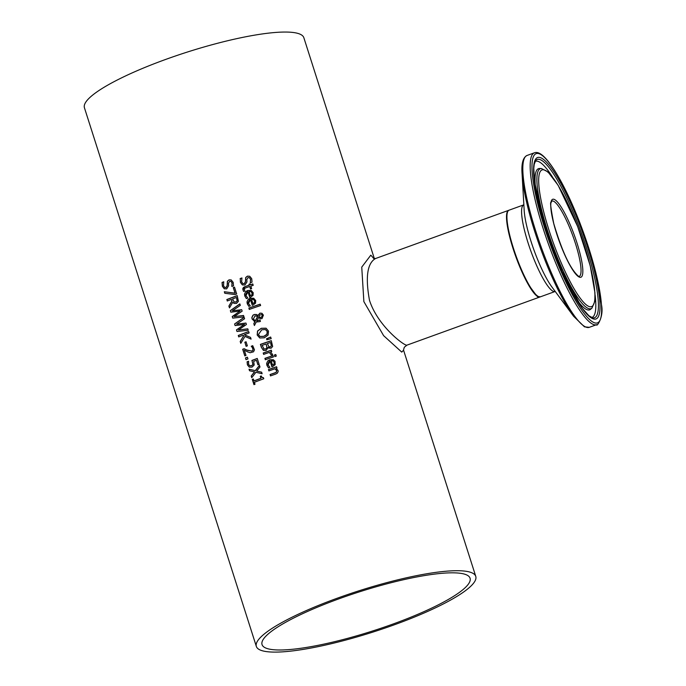 <?xml version="1.0" encoding="UTF-8"?>
<svg xmlns="http://www.w3.org/2000/svg" width="686" height="686" viewBox="0 0 686 686"><rect width="100%" height="100%" fill="white"/><g stroke="black" fill="none" stroke-linecap="round" stroke-linejoin="round"><path stroke-width="1.03" d="M262.352 377.652L263.441 377.712M253.957 380.927A115.162 21.78 -17.7 0 1 260.903 378.269L260.286 376.314A115.162 21.78 -17.7 0 1 261.237 375.954L262.069 377.471L263.415 377.643L263.776 378.758A115.162 21.78 162.3 0 0 254.403 382.316L255.012 384.229A115.162 21.78 162.3 0 0 253.966 384.64L252.285 379.384A115.162 21.78 -17.7 0 1 253.331 378.972L254.077 380.979A114.708 21.695 -17.7 0 1 261.023 378.32L260.397 376.365A114.708 21.695 -17.7 0 1 261.272 376.039M254.052 384.606L252.405 379.435A114.708 21.695 -17.7 0 1 253.366 379.058M246.463 298.599L244.902 296.078L247.783 290.538L251.376 290.53M248.006 291.902L245.965 295.589L247.826 298.024A115.162 21.78 162.3 0 0 246.343 298.547L244.791 296.026L244.516 294.088L245.682 291.619L247.663 290.487L251.162 290.435L253.211 292.733L253.048 295.383L250.544 297.235A115.162 21.78 162.3 0 0 249.798 297.501L248.006 291.902L249.884 297.467M251.908 294.783L252.054 293.042L251.007 291.696L252.165 293.094L252.019 294.834L250.416 295.812L252.019 294.834M250.896 291.644L249.052 291.541L250.416 295.812M248.949 306.393L247.389 303.872L250.27 298.341L253.863 298.324M252.371 305.27L250.501 299.696L248.452 303.384L250.313 305.819A115.162 21.78 162.3 0 0 248.838 306.342L247.277 303.821L247.003 301.891L248.169 299.422L250.158 298.281L253.649 298.23L255.698 300.528L255.535 303.178L253.031 305.038A115.162 21.78 162.3 0 0 252.285 305.296L250.501 299.696M254.506 302.637L254.66 300.888L253.494 299.49L251.539 299.336L252.902 303.606L254.506 302.637L254.54 300.837L253.383 299.439M252.902 303.606L254.395 302.586M240.134 278.576A115.162 21.78 -17.7 0 1 241.935 277.95L241.635 281.869L242.895 283.601L244.199 283.644L245.425 281.74L245.691 277.504L247.432 276.141L249.704 276.252L251.728 278.705L252.036 282.152A115.162 21.78 162.3 0 0 250.296 282.735L250.493 279.228L249.507 277.779L248.058 277.581L246.814 279.562L246.943 281.972L244.902 285.05L242.304 284.879L240.434 282.409L240.254 278.636A114.708 21.695 -17.7 0 1 241.961 278.027M242.51 284.982L240.546 282.469L240.254 278.636M242.955 283.627L244.31 283.695L245.545 281.792L245.802 277.564L247.552 276.192L249.764 276.286M250.261 282.632L250.604 279.279L249.31 277.659M249.352 309.403L248.949 308.125A114.708 21.695 -17.7 0 1 260.208 304.258M248.838 308.074A115.162 21.78 -17.7 0 1 260.183 304.172L260.611 305.536A115.162 21.78 162.3 0 0 249.267 309.437L248.949 308.125M243.71 291.473L243.007 290.041L244.876 286.757A114.708 21.695 -17.7 0 1 249.387 285.196L249.095 284.278A114.708 21.695 -17.7 0 1 250.141 283.927M249.275 285.144L248.975 284.227A115.162 21.78 -17.7 0 1 250.116 283.841L250.416 284.759A115.162 21.78 -17.7 0 1 252.774 283.961L253.211 285.325A115.162 21.78 162.3 0 0 250.844 286.122L251.642 288.626A115.162 21.78 162.3 0 0 250.501 289.012L249.704 286.508A115.162 21.78 162.3 0 0 245.828 287.846L244.319 288.592L244.816 290.993A115.162 21.78 162.3 0 0 243.599 291.421L242.733 288.883L243.436 287.434L244.765 286.705A115.162 21.78 -17.7 0 1 249.275 285.144L249.387 285.196M250.416 284.759L250.527 284.81A114.708 21.695 -17.7 0 1 252.8 284.047M249.704 286.508L250.596 288.986M259.865 338.018L257.293 335.06L257.644 331.064L261.392 328.337L266.151 328.26M260.037 336.457L263.956 336.372L266.965 334.365L267.343 331.595L265.448 329.589M265.328 329.537L261.752 329.777L258.416 334.579L259.977 336.432L263.844 336.312L266.854 334.314L267.231 331.544L265.739 329.7M266.099 328.225L268.492 331.115L268.115 335.085L264.316 337.812L259.745 337.966L257.181 335.008L257.533 331.012L261.28 328.285L266.014 328.2M253.82 323.681L254.883 321.657L252.071 319.007L251.873 317.464L252.954 315.226L254.18 314.522L256.375 314.471L257.979 315.423L259.943 313.142L261.932 313.296L263.398 315.148L261.992 318.638L260.371 318.724L258.613 317.481L256.787 320.937L259.968 319.993L260.423 321.408A115.162 21.78 162.3 0 0 259.72 321.648L256.238 322.008L254.403 325.533L253.82 323.681L254.995 321.708L252.191 319.059L252.002 317.421L253.091 315.26L254.292 314.582L256.856 314.668M254.463 325.413L253.931 323.732M254.189 321.374L254.995 321.708M256.787 320.937L260.088 320.045M258.613 317.481L260.483 318.776M257.979 315.423L260.054 313.202L262.043 313.356M260.371 318.724L259.891 318.544M254.815 320.619L255.432 320.859L257.79 316.34L255.003 315.894L253.374 318.981L255.321 320.808L257.679 316.289L256.675 315.8M257.79 316.34L256.796 315.852L257.79 316.34M254.875 320.654L255.432 320.859M259.737 317.275L261.392 317.266L262.455 315.406L261.76 314.574L259.565 315.148L258.914 316.623L260.26 317.455L261.512 317.326L262.567 315.457L261.82 314.6M259.797 317.309L260.26 317.455M266.905 339.742L266.622 338.841L270.696 337.126M266.502 338.781L270.67 337.032L271.176 338.644L266.82 339.759L266.622 338.841M263.613 350.469L261.417 347.485L260.423 344.389A115.162 21.78 -17.7 0 1 271.279 340.659L272.651 346.49L270.979 348.291L268.166 347.57A115.162 21.78 162.3 0 0 268.115 347.588L266.065 350.537L263.381 350.332L261.529 347.536L260.543 344.449A114.708 21.695 -17.7 0 1 271.304 340.736M268.166 347.57L269.075 348.214M266.931 347.613L266.091 344.003L267.043 347.665L265.525 349.071L267.043 347.665M266.091 344.003A115.162 21.78 162.3 0 0 262.103 345.392L264.127 349.088M263.707 348.84L265.525 349.071M263.818 348.891L265.636 349.123M271.27 345.924L270.61 342.563L271.382 345.984L270.301 346.867L271.382 345.984M270.49 342.503A115.162 21.78 162.3 0 0 267.3 343.592L269.092 346.97M268.706 346.739L270.301 346.867M268.818 346.79L270.413 346.919M263.698 354.353L263.295 353.076A114.708 21.695 -17.7 0 1 271.322 350.289M263.184 353.024A115.162 21.78 -17.7 0 1 271.296 350.203L271.733 351.566A115.162 21.78 162.3 0 0 270.516 351.978L272.625 354.508A115.162 21.78 162.3 0 0 271.193 354.996L269.358 352.381A115.162 21.78 162.3 0 0 263.613 354.388L263.295 353.076M271.167 354.928L269.358 352.381M264.89 358.392A115.162 21.78 -17.7 0 1 273.011 355.571L273.448 356.934A115.162 21.78 162.3 0 0 265.328 359.756L265.01 358.444A114.708 21.695 -17.7 0 1 273.037 355.657M265.413 359.721L265.01 358.444M274.932 356.54L274.46 355.082A114.708 21.695 -17.7 0 1 275.815 354.628M274.349 355.031A115.162 21.78 -17.7 0 1 275.789 354.542L276.286 356.085A115.162 21.78 162.3 0 0 274.846 356.574L274.46 355.082M268.578 367.902L267.017 365.381L269.898 359.85L273.491 359.833M270.13 361.205L268.08 364.892L269.941 367.327A115.162 21.78 162.3 0 0 268.466 367.85L266.905 365.329L266.631 363.4L267.797 360.93L269.787 359.79L273.285 359.738L275.009 361.273L275.163 364.686L272.659 366.547A115.162 21.78 162.3 0 0 271.913 366.804L270.13 361.205L271.999 366.77M274.023 364.086L274.168 362.345L273.122 360.999L274.289 362.397L274.143 364.146L272.539 365.115L274.143 364.146M273.011 360.947L271.176 360.845L272.539 365.115M224.408 288.849L222.487 286.354L222.161 282.503A114.708 21.695 -17.7 0 1 223.79 281.869M231.825 286.336L232.005 282.906L231.036 281.466L229.647 281.294L228.472 283.318L228.627 285.736L226.697 288.875L224.202 288.746L222.375 286.302L222.041 282.452A115.162 21.78 -17.7 0 1 223.756 281.783L223.525 285.728L224.759 287.451L226.003 287.468L227.169 285.53L227.366 281.269L229.021 279.862L231.208 279.939L233.18 282.366L233.523 285.822A115.162 21.78 162.3 0 0 231.859 286.439L232.117 282.966L230.848 281.354M224.811 287.477L226.123 287.52L227.28 285.582L227.478 281.32L229.141 279.914L231.268 279.965M275.729 374.067A115.162 21.78 162.3 0 0 270.481 375.902L270.164 374.59A114.708 21.695 -17.7 0 1 274.769 372.978L276.509 372.086L276.715 370.612L274.94 368.802A115.162 21.78 162.3 0 0 268.895 370.912L268.458 369.557A115.162 21.78 -17.7 0 1 276.578 366.736L277.007 368.099A115.162 21.78 162.3 0 0 276.098 368.408L278.019 370.474L278.164 371.572L277.358 373.158L275.729 374.067M270.567 375.868L270.164 374.59M270.044 374.539A115.162 21.78 -17.7 0 1 274.657 372.927L276.398 372.035L276.595 370.56L274.94 368.802M268.458 369.557L268.569 369.608A114.708 21.695 -17.7 0 1 276.604 366.821M268.981 370.886L268.569 369.608M234.192 302.02L236.027 302.012L237.202 300.802L236.447 297.484A115.162 21.78 162.3 0 0 232.52 298.959L234.218 302.029M234.072 303.401L232.734 302.329L229.476 307.903L228.884 306.042L231.894 301.043L231.371 299.405A115.162 21.78 162.3 0 0 227.272 300.991L226.929 299.619A114.708 21.695 -17.7 0 1 237.227 295.692M227.358 300.957L226.929 299.619M229.536 307.791L228.995 306.093L232.005 301.103L231.371 299.405M234.08 301.96L235.915 301.951L237.202 300.802M237.09 300.751L236.447 297.484M226.817 299.559A115.162 21.78 -17.7 0 1 237.202 295.606L238.402 301.325L236.499 303.409L234.012 303.375L232.734 302.329M224.313 291.739L235.041 293.162L233.266 287.597A115.162 21.78 -17.7 0 1 234.501 287.142L236.679 293.977A115.162 21.78 162.3 0 0 235.101 294.568L224.811 293.274L224.313 291.739L235.152 293.214L233.377 287.657A114.708 21.695 -17.7 0 1 234.526 287.228M224.905 293.291L224.433 291.79M234.123 316.623L243.539 315.474L243.984 316.881L232.743 318.132L232.228 316.52L240.126 311.032L230.848 312.199L230.342 310.612L239.843 303.898L240.314 305.373L232.383 310.818L241.695 309.686L242.158 311.152L234.123 316.623L243.556 315.534M232.383 310.818L241.712 309.755M230.942 312.19L230.453 310.664L239.877 304.009M232.837 318.115L232.34 316.572L240.126 311.032M234.603 323.972L244.113 317.258L244.585 318.741L236.644 324.178L245.957 323.055L246.42 324.512L238.385 329.983L247.8 328.834L248.255 330.24L237.004 331.492L236.49 329.88L244.499 324.452L235.109 325.558L234.603 323.972L244.147 317.369M237.099 331.475L236.601 329.94M236.49 329.88L244.388 324.401M235.204 325.55L234.715 324.024M238.385 329.983L247.826 328.894M236.644 324.178L245.974 323.115M244.422 334.811L250.527 337.383L251.085 339.124L244.988 336.406L240.786 343.343L240.194 341.482L243.727 335.686L242.844 335.317A115.162 21.78 162.3 0 0 238.737 336.912L238.274 335.48A115.162 21.78 -17.7 0 1 248.658 331.527L249.121 332.959A115.162 21.78 162.3 0 0 244.31 334.759L244.422 334.811M238.822 336.877L238.394 335.531A114.708 21.695 -17.7 0 1 248.692 331.612M240.846 343.232L240.306 341.534L243.727 335.686M244.31 334.759L250.527 337.375M244.799 342.254A115.162 21.78 -17.7 0 1 246.06 341.774L247.363 345.847A115.162 21.78 162.3 0 0 246.103 346.327L244.911 342.305A114.708 21.695 -17.7 0 1 246.085 341.86M246.188 346.301L244.911 342.305M247.998 352.021L244.302 350.16L245.991 355.451A115.162 21.78 162.3 0 0 244.799 355.914L242.681 349.268A115.162 21.78 -17.7 0 1 244.13 348.702L247.449 350.34L251.839 351.069L252.98 350.04L252.988 348.565L251.342 346.301A114.708 21.695 -17.7 0 1 252.791 345.761M246.746 350.031L251.951 351.121L253.091 350.092L252.276 347.21M244.885 355.88L242.793 349.328A114.708 21.695 -17.7 0 1 244.242 348.762M252.165 347.159L251.368 346.379M251.23 346.25A115.162 21.78 -17.7 0 1 252.722 345.693L254.463 349.791L253.554 351.789L250.116 352.733L247.217 351.669M247.878 351.969L244.302 350.16M245.442 357.946A115.162 21.78 -17.7 0 1 247.406 357.174L247.963 358.907A115.162 21.78 162.3 0 0 246 359.67L245.562 357.998A114.708 21.695 -17.7 0 1 247.44 357.26M246.085 359.635L245.562 357.998M257.987 364.789L256.461 360.296A115.162 21.78 162.3 0 0 253.674 361.342L254.189 365.038L252.045 367.104L249.207 367.096M249.695 365.724L251.693 365.689L252.997 364.506L251.976 360.527A114.708 21.695 -17.7 0 1 257.284 358.529M249.378 367.173L247.526 364.918L247.209 361.874A114.708 21.695 -17.7 0 1 248.581 361.333L248.606 364.429L249.841 365.792M249.755 365.749L251.582 365.638L252.997 364.506M252.885 364.455L251.976 360.527M251.865 360.467A115.162 21.78 -17.7 0 1 257.25 358.444L259.137 364.36A115.162 21.78 162.3 0 0 257.902 364.815L256.461 360.296M249.258 367.121L247.414 364.866L247.089 361.814A115.162 21.78 -17.7 0 1 248.546 361.248L248.581 361.351M249.044 369.205L255.303 370.646L259.462 365.355L259.985 366.993L256.701 371.1L261.64 372.181L262.129 373.733L255.904 372.292L251.745 377.686L251.222 376.048L254.609 371.889L249.532 370.757L249.044 369.205L255.415 370.697L259.505 365.492M251.813 377.6L251.342 376.1M251.222 376.048L254.489 371.829M256.701 371.1L261.649 372.215M249.635 370.774L249.155 369.265M373.844 258.519L370.809 255.166L361.745 267.128L363.872 301.617L383.62 335.66L401.747 352.098L403.574 350.212L475.767 576.394A115.162 21.78 -17.7 0 1 372.678 632.158A115.162 21.78 -17.7 0 1 256.341 646.426A115.162 21.78 -17.7 0 1 348.462 594.273A115.162 21.78 -17.7 0 1 472.242 572.964A115.162 21.78 -17.7 0 1 475.767 576.394M256.341 646.426L84.429 107.762A115.162 21.78 -17.7 0 1 176.559 55.609A115.162 21.78 -17.7 0 1 300.331 34.3A115.162 21.78 -17.7 0 1 303.855 37.739L374.359 258.648M507.571 211.965A45.602 8.935 70.1 0 0 515.795 256.307A45.602 8.935 70.1 0 0 537.944 296.309M540.208 296.875A46.065 9.021 -109.9 0 1 540.011 296.961A46.065 9.021 -109.9 0 1 512.982 248.306A46.065 9.021 -109.9 0 1 508.643 210.336A46.065 9.021 -109.9 0 1 508.849 210.276M540.011 296.961L406.901 345.161C405.1 346.404 377.849 326.51 369.48 300.262C365.269 277.127 367.284 263.21 375.516 258.536L375.662 258.485M406.952 345.135L404.303 347.253L403.505 349.98M392.949 624.063A109.177 20.649 -17.7 0 1 262.043 644.6A109.177 20.649 -17.7 0 1 359.773 591.735A109.177 20.649 -17.7 0 1 470.064 578.221A109.177 20.649 -17.7 0 1 392.949 624.063M551.887 201.049A40.08 7.846 -109.9 0 1 572.913 236.053A40.08 7.846 -109.9 0 1 579.173 276.415L578.495 276.261C570.349 269.178 562.108 251.608 553.756 223.55C550.772 208.21 549.906 201.178 551.167 202.456L551.887 201.049M538.51 296.584A46.065 9.021 -109.9 0 1 514.792 252.354A46.065 9.021 -109.9 0 1 509.072 210.182C508.48 210.859 504.107 209.239 508.986 233.609C513.625 252.422 520.117 269.426 528.477 284.621C536.083 295.263 539.325 299.25 538.176 296.575L540.439 296.806A46.065 9.021 -109.9 0 1 538.51 296.584M523.855 204.822L523.718 204.874A46.065 9.021 70.1 0 0 529.438 247.046A46.065 9.021 70.1 0 0 553.156 291.284A46.065 9.021 70.1 0 0 555.085 291.507L540.439 296.806M579.181 277.05A41.46 8.121 70.1 0 0 569.457 223.036A41.46 8.121 70.1 0 0 551.767 214.709A41.46 8.121 70.1 0 0 579.181 277.05M588.511 306.282A72.707 14.243 -109.9 0 1 540.439 196.959A72.707 14.243 -109.9 0 1 571.464 211.562A72.707 14.243 -109.9 0 1 588.511 306.282M593.673 322.471A90.012 17.63 -109.9 0 1 534.162 187.132A90.012 17.63 -109.9 0 1 572.57 205.2A90.012 17.63 -109.9 0 1 593.673 322.471M592.815 324.221A91.392 17.905 70.1 0 0 596.649 324.667C596.263 327.505 603.98 317.464 601.571 305.219L595.954 273.054L580.142 223.516C572.398 203.528 564.509 186.832 556.475 173.447C546.888 157.72 539.53 150.834 534.411 152.798A91.392 17.905 70.1 0 0 545.764 236.464A91.392 17.905 70.1 0 0 592.815 324.221M585.467 326.888A91.392 17.905 -109.9 0 1 538.416 239.131A91.392 17.905 -109.9 0 1 527.062 155.456C522.946 157.48 521.283 163.662 522.089 174.012A90.483 17.725 70.1 0 0 573.59 316.255L584.463 326.845L589.3 327.325A91.392 17.905 -109.9 0 1 585.467 326.888M592.43 318.553A85.827 16.807 70.1 0 0 572.304 206.735A85.827 16.807 70.1 0 0 535.68 189.508A85.827 16.807 70.1 0 0 592.43 318.553M573.59 316.255L551.947 287.031A48.792 9.553 -109.9 0 1 524.173 210.319L522.089 174.012M587.911 308.306A74.44 14.578 70.1 0 0 591.958 308.117L594.822 301.351L594.959 292.871L590.209 265.739L577.663 226.534L558.155 185.349L548.037 171.963L541.408 168.507A74.44 14.578 70.1 0 0 548.731 234.278A74.44 14.578 70.1 0 0 587.911 308.306M574.079 295.469A75.074 14.706 70.1 0 0 586.487 309.48A75.074 14.706 70.1 0 0 590.577 309.292L591.958 308.117M541.408 168.507L539.59 168.49A75.074 14.706 70.1 0 0 535.766 189.662M535.817 160.395A84.172 16.49 -109.9 0 1 581.351 233A84.172 16.49 -109.9 0 1 592.858 317.927L588.957 315.792L582.182 308.177L562.083 271.45L544.658 225.008L534.548 181.824L533.785 168.216L534.24 164.22L535.817 160.395M591.641 317.567A83.032 16.267 70.1 0 0 595.045 294.577M552.444 176.928A83.032 16.267 70.1 0 0 535.114 161.45M523.718 204.874L509.072 210.182M534.411 152.798L527.062 155.456M596.649 324.667L589.3 327.325M375.516 258.536L373.433 258.305M508.643 210.336L375.534 258.528"/></g></svg>
